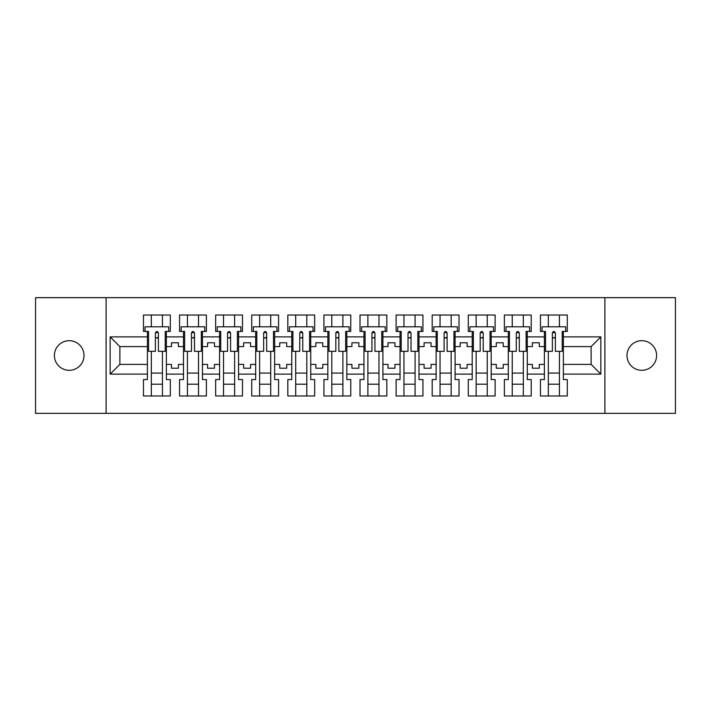 <?xml version="1.0" encoding="UTF-8"?>
<svg xmlns="http://www.w3.org/2000/svg" width="711" height="711" viewBox="0 0 711 711"><rect width="100%" height="100%" fill="white"/><g stroke="black" fill="none" stroke-linecap="round" stroke-linejoin="round"><path stroke-width="1.07" d="M641.793 340.693A14.807 14.807 0 0 0 626.986 355.5A14.807 14.807 0 0 0 641.793 370.307A14.807 14.807 0 0 0 656.6 355.5A14.807 14.807 0 0 0 641.793 340.693M69.207 340.693A14.807 14.807 0 0 0 54.4 355.5A14.807 14.807 0 0 0 69.207 370.307A14.807 14.807 0 0 0 84.014 355.5A14.807 14.807 0 0 0 69.207 340.693M604.892 297.66L35.55 297.66L35.55 413.34L675.45 413.34L675.45 297.66L604.892 297.66L604.892 413.34M527.278 364.405L532.361 364.405L532.361 368.227L539.302 368.227L539.302 364.405L544.395 364.405L544.395 346.595L539.302 346.595L539.302 342.773L532.361 342.773L532.361 346.595L527.278 346.595L527.278 374.119L544.395 374.119L544.395 379.558L540.458 379.558L540.458 395.983L567.298 395.983L567.298 379.558L563.361 379.558L563.361 364.405L591.125 364.405L591.125 346.595L563.361 346.595L563.361 364.405M491.185 364.405L496.269 364.405L496.269 368.227L503.21 368.227L503.21 364.405L508.303 364.405L508.303 346.595L503.21 346.595L503.21 342.773L496.269 342.773L496.269 346.595L491.185 346.595L491.185 374.119L508.303 374.119L508.303 379.558L504.375 379.558L504.375 395.983L531.206 395.983L531.206 379.558L527.278 379.558L527.278 374.119M455.093 364.405L460.186 364.405L460.186 368.227L467.127 368.227L467.127 364.405L472.211 364.405L472.211 346.595L467.127 346.595L467.127 342.773L460.186 342.773L460.186 346.595L455.093 346.595L455.093 374.119L472.211 374.119L472.211 379.558L468.282 379.558L468.282 395.983L495.114 395.983L495.114 379.558L491.185 379.558L491.185 374.119M419.001 364.405L424.094 364.405L424.094 368.227L431.035 368.227L431.035 364.405L436.127 364.405L436.127 346.595L431.035 346.595L431.035 342.773L424.094 342.773L424.094 346.595L419.001 346.595L419.001 374.119L436.127 374.119L436.127 379.558L432.19 379.558L432.19 395.983L459.03 395.983L459.03 379.558L455.093 379.558L455.093 374.119M382.918 364.405L388.002 364.405L388.002 368.227L394.943 368.227L394.943 364.405L400.035 364.405L400.035 346.595L394.943 346.595L394.943 342.773L388.002 342.773L388.002 346.595L382.918 346.595L382.918 374.119L400.035 374.119L400.035 379.558L396.098 379.558L396.098 395.983L422.938 395.983L422.938 379.558L419.001 379.558L419.001 374.119M346.826 364.405L351.918 364.405L351.918 368.227L358.851 368.227L358.851 364.405L363.943 364.405L363.943 346.595L358.851 346.595L358.851 342.773L351.918 342.773L351.918 346.595L346.826 346.595L346.826 374.119L363.943 374.119L363.943 379.558L360.015 379.558L360.015 395.983L386.846 395.983L386.846 379.558L382.918 379.558L382.918 374.119M310.734 364.405L315.826 364.405L315.826 368.227L322.767 368.227L322.767 364.405L327.851 364.405L327.851 346.595L322.767 346.595L322.767 342.773L315.826 342.773L315.826 346.595L310.734 346.595L310.734 374.119L327.851 374.119L327.851 379.558L323.923 379.558L323.923 395.983L350.754 395.983L350.754 379.558L346.826 379.558L346.826 374.119M274.642 364.405L279.734 364.405L279.734 368.227L286.675 368.227L286.675 364.405L291.768 364.405L291.768 346.595L286.675 346.595L286.675 342.773L279.734 342.773L279.734 346.595L274.642 346.595L274.642 374.119L291.768 374.119L291.768 379.558L287.831 379.558L287.831 395.983L314.671 395.983L314.671 379.558L310.734 379.558L310.734 374.119M238.558 364.405L243.642 364.405L243.642 368.227L250.583 368.227L250.583 364.405L255.676 364.405L255.676 346.595L250.583 346.595L250.583 342.773L243.642 342.773L243.642 346.595L238.558 346.595L238.558 374.119L255.676 374.119L255.676 379.558L251.738 379.558L251.738 395.983L278.579 395.983L278.579 379.558L274.642 379.558L274.642 374.119M202.466 364.405L207.559 364.405L207.559 368.227L214.491 368.227L214.491 364.405L219.583 364.405L219.583 346.595L214.491 346.595L214.491 342.773L207.559 342.773L207.559 346.595L202.466 346.595L202.466 374.119L219.583 374.119L219.583 379.558L215.655 379.558L215.655 395.983L242.487 395.983L242.487 379.558L238.558 379.558L238.558 374.119M166.374 364.405L171.467 364.405L171.467 368.227L178.408 368.227L178.408 364.405L183.491 364.405L183.491 346.595L178.408 346.595L178.408 342.773L171.467 342.773L171.467 346.595L166.374 346.595L166.374 374.119L183.491 374.119L183.491 379.558L179.563 379.558L179.563 395.983L206.394 395.983L206.394 379.558L202.466 379.558L202.466 374.119M106.108 413.34L106.108 297.66M202.466 346.595L202.466 336.881L219.583 336.881L219.583 346.595M238.558 346.595L238.558 331.442L242.487 331.442L242.487 315.017L215.655 315.017L215.655 331.442L219.583 331.442L219.583 336.881M238.558 336.881L255.676 336.881L255.676 346.595M274.642 346.595L274.642 331.442L278.579 331.442L278.579 315.017L251.738 315.017L251.738 331.442L255.676 331.442L255.676 336.881M274.642 336.881L291.768 336.881L291.768 346.595M310.734 346.595L310.734 331.442L314.671 331.442L314.671 315.017L287.831 315.017L287.831 331.442L291.768 331.442L291.768 336.881M310.734 336.881L327.851 336.881L327.851 346.595M346.826 346.595L346.826 331.442L350.754 331.442L350.754 315.017L323.923 315.017L323.923 331.442L327.851 331.442L327.851 336.881M346.826 336.881L363.943 336.881L363.943 346.595M382.918 346.595L382.918 331.442L386.846 331.442L386.846 315.017L360.015 315.017L360.015 331.442L363.943 331.442L363.943 336.881M382.918 336.881L400.035 336.881L400.035 346.595M419.001 346.595L419.001 331.442L422.938 331.442L422.938 315.017L396.098 315.017L396.098 331.442L400.035 331.442L400.035 336.881M419.001 336.881L436.127 336.881L436.127 346.595M455.093 346.595L455.093 331.442L459.03 331.442L459.03 315.017L432.19 315.017L432.19 331.442L436.127 331.442L436.127 336.881M455.093 336.881L472.211 336.881L472.211 346.595M491.185 346.595L491.185 331.442L495.114 331.442L495.114 315.017L468.282 315.017L468.282 331.442L472.211 331.442L472.211 336.881M491.185 336.881L508.303 336.881L508.303 346.595M527.278 346.595L527.278 331.442L531.206 331.442L531.206 315.017L504.375 315.017L504.375 331.442L508.303 331.442L508.303 336.881M527.278 336.881L544.395 336.881L544.395 346.595M563.361 346.595L563.361 331.442L567.298 331.442L567.298 315.017L540.458 315.017L540.458 331.442L544.395 331.442L544.395 336.881M563.361 336.881L600.839 336.881L600.839 374.119L563.361 374.119M147.408 364.405L147.408 346.595L119.875 346.595L119.875 364.405L147.408 364.405L147.408 379.558L143.471 379.558L143.471 395.983L170.311 395.983L170.311 379.558L166.374 379.558L166.374 374.119M147.408 374.119L110.161 374.119L110.161 336.881L147.408 336.881L147.408 346.595M166.374 346.595L166.374 331.442L170.311 331.442L170.311 315.017L143.471 315.017L143.471 331.442L147.408 331.442L147.408 336.881M166.374 336.881L183.491 336.881L183.491 346.595M202.466 336.881L202.466 331.442L206.394 331.442L206.394 315.017L179.563 315.017L179.563 331.442L183.491 331.442L183.491 336.881M544.395 364.405L544.395 374.119M508.303 364.405L508.303 374.119M472.211 364.405L472.211 374.119M436.127 364.405L436.127 374.119M400.035 364.405L400.035 374.119M363.943 364.405L363.943 374.119M327.851 364.405L327.851 374.119M291.768 364.405L291.768 374.119M255.676 364.405L255.676 374.119M219.583 364.405L219.583 374.119M183.491 364.405L183.491 374.119M119.875 364.405L110.161 374.119M110.161 336.881L119.875 346.595M591.125 364.405L600.839 374.119M600.839 336.881L591.125 346.595M155.389 337.921L158.393 337.921M151.336 373.079L162.446 373.079M151.336 384.189L162.446 384.189M151.336 315.017L151.336 326.811L162.446 326.811L162.446 315.017M151.336 395.983L151.336 351.332M162.446 395.983L162.446 351.332M191.472 337.921L194.485 337.921M187.428 373.079L198.529 373.079M187.428 384.189L198.529 384.189M187.428 315.017L187.428 326.811L198.529 326.811L198.529 315.017M187.428 395.983L187.428 351.332M198.529 395.983L198.529 351.332M227.564 337.921L230.577 337.921M223.521 373.079L234.621 373.079M223.521 384.189L234.621 384.189M223.521 315.017L223.521 326.811L234.621 326.811L234.621 315.017M223.521 395.983L223.521 351.332M234.621 395.983L234.621 351.332M263.657 337.921L266.661 337.921M259.604 373.079L270.713 373.079M259.604 384.189L270.713 384.189M259.604 315.017L259.604 326.811L270.713 326.811L270.713 315.017M259.604 395.983L259.604 351.332M270.713 395.983L270.713 351.332M299.749 337.921L302.753 337.921M295.696 373.079L306.805 373.079M295.696 384.189L306.805 384.189M295.696 315.017L295.696 326.811L306.805 326.811L306.805 315.017M295.696 395.983L295.696 351.332M306.805 395.983L306.805 351.332M335.832 337.921L338.845 337.921M331.788 373.079L342.889 373.079M331.788 384.189L342.889 384.189M331.788 315.017L331.788 326.811L342.889 326.811L342.889 315.017M331.788 395.983L331.788 351.332M342.889 395.983L342.889 351.332M371.924 337.921L374.937 337.921M367.88 373.079L378.981 373.079M367.88 384.189L378.981 384.189M367.88 315.017L367.88 326.811L378.981 326.811L378.981 315.017M367.88 395.983L367.88 351.332M378.981 395.983L378.981 351.332M408.016 337.921L411.02 337.921M403.964 373.079L415.073 373.079M403.964 384.189L415.073 384.189M403.964 315.017L403.964 326.811L415.073 326.811L415.073 315.017M403.964 395.983L403.964 351.332M415.073 395.983L415.073 351.332M444.108 337.921L447.112 337.921M440.056 373.079L451.165 373.079M440.056 384.189L451.165 384.189M440.056 315.017L440.056 326.811L451.165 326.811L451.165 315.017M440.056 395.983L440.056 351.332M451.165 395.983L451.165 351.332M480.192 337.921L483.204 337.921M476.148 373.079L487.248 373.079M476.148 384.189L487.248 384.189M476.148 315.017L476.148 326.811L487.248 326.811L487.248 315.017M476.148 395.983L476.148 351.332M487.248 395.983L487.248 351.332M516.284 337.921L519.297 337.921M512.24 373.079L523.34 373.079M512.24 384.189L523.34 384.189M512.24 315.017L512.24 326.811L523.34 326.811L523.34 315.017M512.24 395.983L512.24 351.332M523.34 395.983L523.34 351.332M552.376 337.921L555.38 337.921M548.323 373.079L559.433 373.079M548.323 384.189L559.433 384.189M548.323 315.017L548.323 326.811L559.433 326.811L559.433 315.017M548.323 395.983L548.323 351.332M559.433 395.983L559.433 351.332M158.393 337.574L157.033 337.574M147.408 331.442L148.563 331.442L148.563 351.332L155.389 351.332L155.389 332.944C156.384 331.006 157.389 331.006 158.393 332.944L158.393 351.332L165.219 351.332L165.219 331.442L166.374 331.442M158.393 333.006A1.502 0.613 0 0 0 158.135 332.659L155.647 332.659A1.502 0.613 0 0 0 155.389 333.006M168.685 331.442L168.685 326.811L145.088 326.811L145.088 331.442M194.485 337.574L193.116 337.574M183.491 331.442L184.656 331.442L184.656 351.332L191.472 351.332L191.472 332.944C192.477 331.006 193.481 331.006 194.485 332.944L194.485 351.332L201.311 351.332L201.311 331.442L202.466 331.442M194.485 333.006A1.502 0.613 0 0 0 194.227 332.659L191.739 332.659A1.502 0.613 0 0 0 191.472 333.006M204.777 331.442L204.777 326.811L181.181 326.811L181.181 331.442M230.577 337.574L229.209 337.574M219.583 331.442L220.739 331.442L220.739 351.332L227.564 351.332L227.564 332.944C228.569 331.006 229.573 331.006 230.577 332.944L230.577 351.332L237.394 351.332L237.394 331.442L238.558 331.442M230.577 333.006A1.502 0.613 0 0 0 230.311 332.659L227.822 332.659A1.502 0.613 0 0 0 227.564 333.006M240.869 331.442L240.869 326.811L217.273 326.811L217.273 331.442M266.661 337.574L265.301 337.574M255.676 331.442L256.831 331.442L256.831 351.332L263.657 351.332L263.657 332.944C264.661 331.006 265.656 331.006 266.661 332.944L266.661 351.332L273.486 351.332L273.486 331.442L274.642 331.442M266.661 333.006A1.502 0.613 0 0 0 266.403 332.659L263.914 332.659A1.502 0.613 0 0 0 263.657 333.006M276.961 331.442L276.961 326.811L253.365 326.811L253.365 331.442M302.753 337.574L301.393 337.574M291.768 331.442L292.923 331.442L292.923 351.332L299.749 351.332L299.749 332.944C300.744 331.006 301.748 331.006 302.753 332.944L302.753 351.332L309.578 351.332L309.578 331.442L310.734 331.442M302.753 333.006A1.502 0.613 0 0 0 302.495 332.659L300.006 332.659A1.502 0.613 0 0 0 299.749 333.006M313.044 331.442L313.044 326.811L289.448 326.811L289.448 331.442M338.845 337.574L337.476 337.574M327.851 331.442L329.015 331.442L329.015 351.332L335.832 351.332L335.832 332.944C336.836 331.006 337.841 331.006 338.845 332.944L338.845 351.332L345.67 351.332L345.67 331.442L346.826 331.442M338.845 333.006A1.502 0.613 0 0 0 338.587 332.659L336.099 332.659A1.502 0.613 0 0 0 335.832 333.006M349.137 331.442L349.137 326.811L325.54 326.811L325.54 331.442M374.937 337.574L373.568 337.574M363.943 331.442L365.099 331.442L365.099 351.332L371.924 351.332L371.924 332.944C372.928 331.006 373.933 331.006 374.937 332.944L374.937 351.332L381.754 351.332L381.754 331.442L382.918 331.442M374.937 333.006A1.502 0.613 0 0 0 374.67 332.659L372.182 332.659A1.502 0.613 0 0 0 371.924 333.006M385.229 331.442L385.229 326.811L361.632 326.811L361.632 331.442M411.02 337.574L409.66 337.574M400.035 331.442L401.191 331.442L401.191 351.332L408.016 351.332L408.016 332.944C409.021 331.006 410.016 331.006 411.02 332.944L411.02 351.332L417.846 351.332L417.846 331.442L419.001 331.442M411.02 333.006A1.502 0.613 0 0 0 410.762 332.659L408.274 332.659A1.502 0.613 0 0 0 408.016 333.006M421.321 331.442L421.321 326.811L397.725 326.811L397.725 331.442M447.112 337.574L445.744 337.574M436.127 331.442L437.283 331.442L437.283 351.332L444.108 351.332L444.108 332.944C445.104 331.006 446.108 331.006 447.112 332.944L447.112 351.332L453.938 351.332L453.938 331.442L455.093 331.442M447.112 333.006A1.502 0.613 0 0 0 446.855 332.659L444.366 332.659A1.502 0.613 0 0 0 444.108 333.006M457.404 331.442L457.404 326.811L433.808 326.811L433.808 331.442M483.204 337.574L481.836 337.574M472.211 331.442L473.366 331.442L473.366 351.332L480.192 351.332L480.192 332.944C481.196 331.006 482.2 331.006 483.204 332.944L483.204 351.332L490.03 351.332L490.03 331.442L491.185 331.442M483.204 333.006A1.502 0.613 0 0 0 482.947 332.659L480.458 332.659A1.502 0.613 0 0 0 480.192 333.006M493.496 331.442L493.496 326.811L469.9 326.811L469.9 331.442M519.297 337.574L517.928 337.574M508.303 331.442L509.458 331.442L509.458 351.332L516.284 351.332L516.284 332.944C517.288 331.006 518.292 331.006 519.297 332.944L519.297 351.332L526.113 351.332L526.113 331.442L527.278 331.442M519.297 333.006A1.502 0.613 0 0 0 519.03 332.659L516.542 332.659A1.502 0.613 0 0 0 516.284 333.006M529.588 331.442L529.588 326.811L505.992 326.811L505.992 331.442M555.38 337.574L554.02 337.574M544.395 331.442L545.55 331.442L545.55 351.332L552.376 351.332L552.376 332.944C553.38 331.006 554.376 331.006 555.38 332.944L555.38 351.332L562.205 351.332L562.205 331.442L563.361 331.442M555.38 333.006A1.502 0.613 0 0 0 555.122 332.659L552.634 332.659A1.502 0.613 0 0 0 552.376 333.006M565.68 331.442L565.68 326.811L542.075 326.811L542.075 331.442"/></g></svg>
